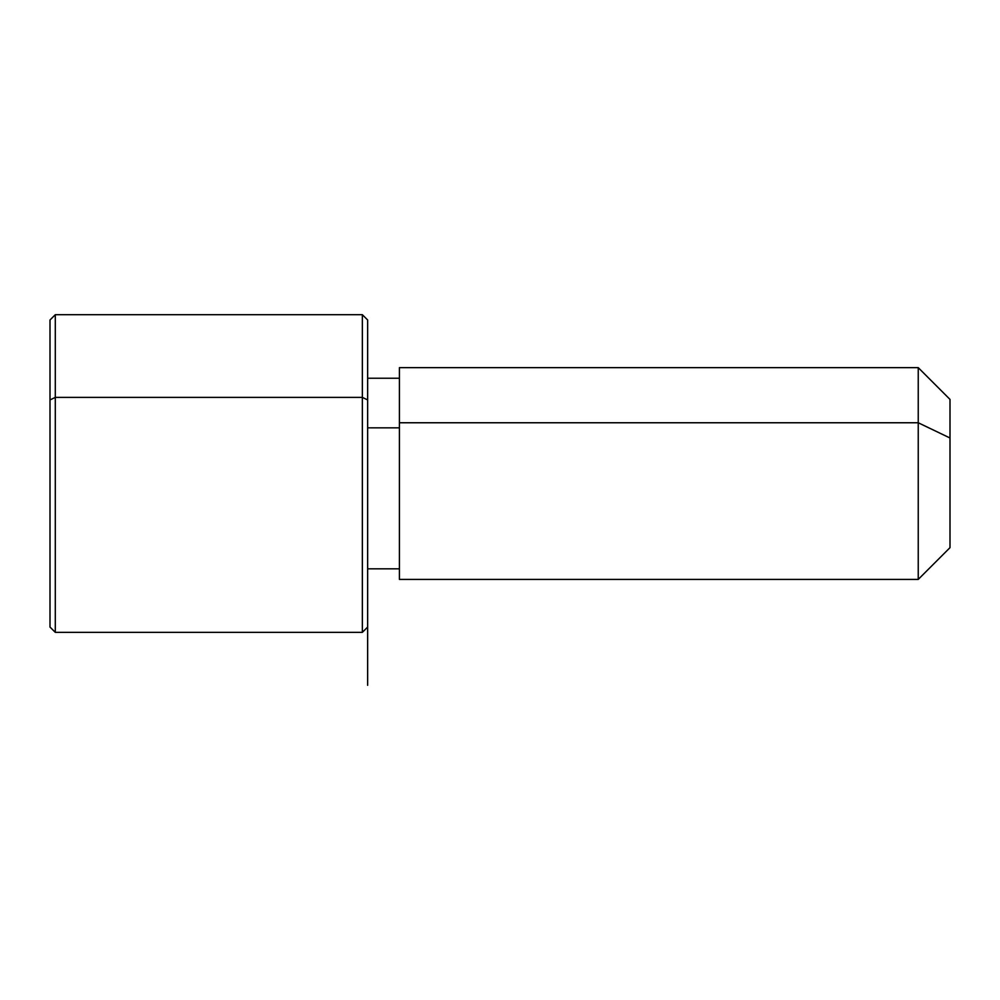 <?xml version="1.0" encoding="UTF-8"?>
<svg xmlns="http://www.w3.org/2000/svg" width="1000" height="1000" viewBox="0 0 1000 1000"><rect width="100%" height="100%" fill="white"/><g stroke="black" fill="none" stroke-linecap="round" stroke-linejoin="round"><path stroke-width="1.5" d="M367.65 427.837L399.412 427.837L367.65 427.837M399.412 422.762L918.238 422.762L918.238 579.412L918.238 422.762L399.412 422.762L399.412 367.65L918.238 367.65L918.238 422.762L950 438L950 547.65L918.238 579.412L399.412 579.412L399.412 422.762L399.412 568.825L367.65 568.825L367.65 601.55L367.65 399.925L367.65 627.062L362.35 632.35L362.35 397.388L367.65 399.925L362.35 397.388L362.35 314.7L362.35 632.35L55.3 632.35L55.3 397.388L362.35 397.388L55.3 397.388L55.3 314.7L55.3 632.35L50 627.062L50 399.925L50 547.137M950 399.412L950 438L918.238 422.762L918.238 367.65L950 399.412M950 509.062L950 438M50 399.925L55.3 397.388L50 399.925L50 320L55.3 314.7L362.35 314.7L367.65 320L367.65 399.925M367.65 568.825L367.65 685.3M399.412 378.237L367.65 378.237"/></g></svg>
